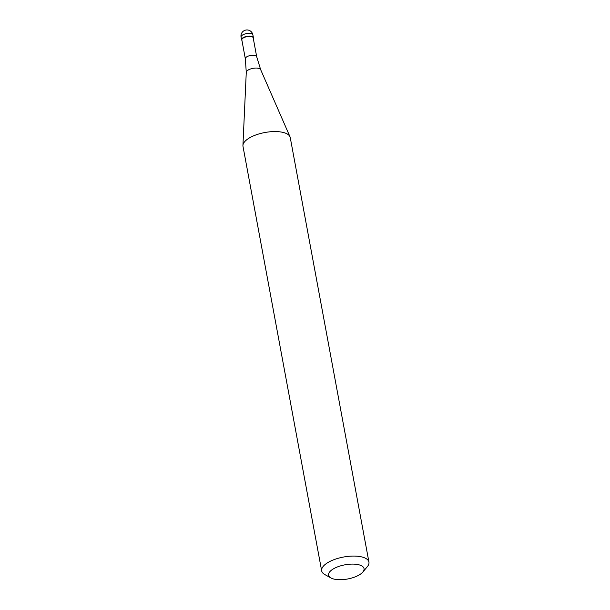 <?xml version="1.0" encoding="UTF-8"?>
<svg xmlns="http://www.w3.org/2000/svg" width="610" height="610" viewBox="0 0 610 610"><rect width="100%" height="100%" fill="white"/><g stroke="black" fill="none" stroke-linecap="round" stroke-linejoin="round"><path stroke-width="0.91" d="M243.215 37.637A6.008 2.402 -10.5 0 1 249.49 36.059A6.008 2.402 -10.5 0 1 253.386 37.576A6.008 2.402 -10.5 0 1 253.272 38.278A6.008 2.402 169.5 0 0 250.252 36.081A6.008 2.402 169.5 0 0 243.215 37.637A6.008 2.402 169.5 0 0 241.926 40.382A6.008 2.402 -10.5 0 1 241.568 39.764A6.008 2.402 -10.5 0 1 243.215 37.637M253.188 37.835A5.764 2.31 169.5 0 0 249.452 36.379A5.764 2.31 169.5 0 0 243.421 37.889A5.764 2.31 169.5 0 0 241.842 39.932L245.334 58.781A5.764 2.31 -10.5 0 1 246.913 56.738A5.764 2.31 -10.5 0 1 252.944 55.228A5.764 2.31 -10.5 0 1 256.68 56.677L253.188 37.835M368.936 562.107L290.253 137.601A24.034 9.623 169.5 0 0 289.986 136.739A24.034 9.623 169.5 0 0 273.631 131.577A24.034 9.623 169.5 0 0 249.566 137.845A24.034 9.623 169.5 0 0 242.933 145.462A24.034 9.623 169.5 0 0 242.993 146.362L321.668 570.868A24.034 9.623 -10.5 0 1 328.241 562.359A24.034 9.623 -10.5 0 1 353.35 556.068A24.034 9.623 -10.5 0 1 368.936 562.107A24.034 9.623 -10.5 0 1 367.327 566.682L362.82 572.05A18.026 7.213 -10.5 0 1 359.099 575.001A18.026 7.213 -10.5 0 1 330.94 577.96A18.026 7.213 -10.5 0 1 333.51 568.802A18.026 7.213 -10.5 0 1 355.935 564.265A18.026 7.213 -10.5 0 1 362.82 572.05M330.94 577.96L324.81 574.559A24.034 9.623 -10.5 0 1 321.668 570.868M253.386 37.576L252.883 34.869A6.008 2.402 169.5 0 0 248.987 33.352A6.008 2.402 169.5 0 0 242.711 34.93A6.008 2.402 169.5 0 0 241.064 37.057L241.568 39.764M256.68 56.677L260.653 69.631A7.343 2.943 169.5 0 0 255.651 68.053A7.343 2.943 169.5 0 0 248.3 69.975A7.343 2.943 169.5 0 0 246.272 72.3L245.334 58.781M252.883 34.869A6.008 6.008 0 0 0 243.954 30.767A6.008 6.008 0 0 0 241.064 37.057M260.653 69.631L289.986 136.739M246.272 72.3L242.933 145.462"/></g></svg>
